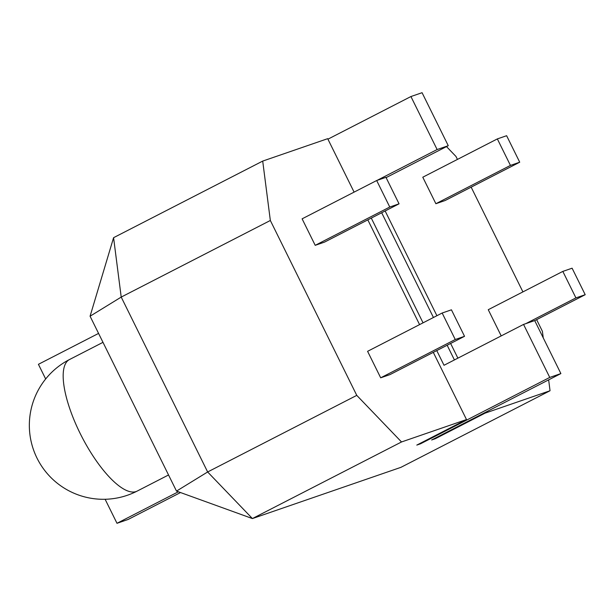 <?xml version="1.0" encoding="UTF-8"?>
<svg xmlns="http://www.w3.org/2000/svg" width="616" height="616" viewBox="0 0 616 616"><rect width="100%" height="100%" fill="white"/><g stroke="black" fill="none" stroke-linecap="round" stroke-linejoin="round"><path stroke-width="0.92" d="M389.766 207.03L399.053 203.827L385.955 177.331L376.676 180.526L389.766 207.03L315.207 245.33L302.11 218.834L376.676 180.526M399.053 203.827L324.493 242.126L315.207 245.33M354.1 192.123L327.681 138.677L262.709 161.084L270.339 220.482L356.772 395.372L207.646 471.972L252.406 518.564L176.507 491.098L207.646 471.972L121.213 297.081L113.583 237.684L90.075 316.216L176.507 491.098M356.772 395.372L401.524 441.965L466.505 419.558L433.294 352.36M419.581 324.617L367.814 219.874M464.533 336.313L451.436 309.817L442.157 313.02L367.59 351.32L380.688 377.816L389.966 374.613L464.533 336.313L455.247 339.516L380.688 377.816M262.709 161.084L113.583 237.684M410.926 96.543L437.121 149.542L448.263 145.699L422.068 92.7L410.926 96.543L327.928 139.178M466.505 419.558L416.793 445.091L420.505 443.805L549.749 377.423L560.883 373.581L431.647 439.97L435.358 438.684L485.069 413.151L484.823 412.651M270.339 220.482L121.213 297.081L90.075 316.216M485.069 413.151L550.042 390.744L400.916 467.344L252.406 518.564L401.524 441.965M442.157 313.02L455.247 339.516M446.508 146.6L455.979 156.464L457.442 159.413M420.258 443.304L420.505 443.805M560.883 373.581L534.696 320.582L523.554 324.424L549.749 377.423M523.554 324.424L444.02 365.28L436.759 350.581M423.046 322.838L371.279 218.095M437.121 149.542L377.031 180.403M448.263 145.699L386.101 177.624M454.423 359.937L447.154 345.237M433.441 317.494L381.674 212.751M435.112 438.184L435.358 438.684M457.888 358.158L450.619 343.459M436.906 315.715L385.139 210.972M471.155 187.156L522.922 291.899M536.636 319.65L542.411 331.346L543.258 337.915M550.042 390.744L548.648 379.864M519.719 162.208L506.622 135.713L497.343 138.916L422.784 177.216L435.874 203.711L445.16 200.508L519.719 162.208L510.441 165.411L435.874 203.711M534.719 320.628L585.2 294.702L572.102 268.199L562.824 271.402L488.257 309.702L501.208 335.905M497.343 138.916L510.441 165.411M585.2 294.702L575.922 297.898L525.771 323.662M562.824 271.402L575.922 297.898M180.511 492.554L128.136 519.457L116.994 523.3L178.363 491.776M98.568 333.41L38.423 364.31L45.669 378.979M105.12 499.268L116.994 523.3M102.98 342.342L69.516 359.528A73.966 24.324 -117.2 0 0 80.103 433.325A73.966 24.324 62.8 0 0 136.051 491.568A73.966 24.324 62.8 0 0 137.106 491.121L168.538 474.975M69.516 359.528A73.966 73.966 0 0 0 37.514 459.12A73.966 73.966 0 0 0 137.106 491.121"/></g></svg>
